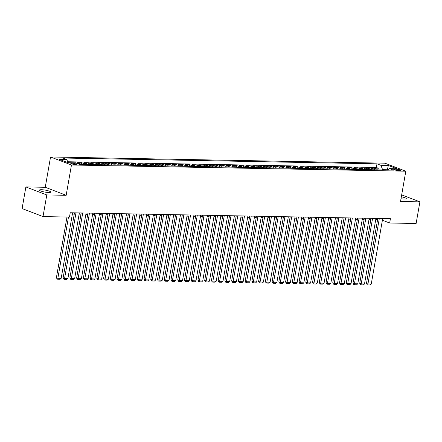 <?xml version="1.0" encoding="UTF-8"?>
<svg xmlns="http://www.w3.org/2000/svg" width="442" height="442" viewBox="0 0 442 442"><rect width="100%" height="100%" fill="white"/><g stroke="black" fill="none" stroke-linecap="round" stroke-linejoin="round"><path stroke-width="0.66" d="M48.714 192.485A5.713 0.995 9.9 0 0 50.725 192.077A5.713 0.995 9.9 0 0 47.554 190.601A5.713 0.995 9.9 0 0 41.482 189.712A5.713 0.995 9.9 0 0 39.471 190.115A5.713 0.995 9.9 0 0 42.642 191.59A5.713 0.995 9.9 0 0 48.714 192.485M400.999 198.745A5.713 0.995 9.9 0 0 404.297 199.071A5.713 0.995 9.9 0 0 406.308 198.668A5.713 0.995 9.9 0 0 401.342 196.795M75.438 164.557A2.856 0.497 9.9 0 0 76.444 164.352A2.856 0.497 9.9 0 0 74.858 163.612A2.856 0.497 9.9 0 0 71.825 163.17A2.856 0.497 9.9 0 0 70.819 163.369A2.856 0.497 9.9 0 0 72.405 164.109A2.856 0.497 9.9 0 0 75.438 164.557M25.879 186.927L46.791 194.944L66.173 195.298L45.255 187.286L25.879 186.927L22.1 208.574L43.012 216.586L69.471 217.077L70.228 212.751L390.419 218.679L389.662 223.011L416.121 223.497L419.9 201.856L401.679 194.872M45.255 187.286L50.548 156.982L384.894 163.175L405.811 171.192L71.46 164.999L50.548 156.982M377.346 169.861A3.569 2.343 -88.9 0 0 376.264 168.91L374.203 168.12L378.247 168.198L377.954 169.872M374.65 169.811A3.569 2.343 -88.9 0 0 373.567 168.861L371.507 168.07L371.214 169.745M371.507 168.07L367.462 167.999L369.523 168.789A3.569 2.343 -88.9 0 1 370.606 169.734M363.865 169.606A3.569 2.343 -88.9 0 0 362.783 168.662L360.722 167.872L364.766 167.943L364.473 169.618M357.125 169.485A3.569 2.343 -88.9 0 0 356.042 168.535L353.981 167.745L358.026 167.822L357.733 169.496M350.384 169.358A3.569 2.343 -88.9 0 0 349.302 168.413L347.241 167.623L351.285 167.695L350.992 169.369M343.644 169.236A3.569 2.343 -88.9 0 0 342.561 168.286L340.5 167.496L344.545 167.573L344.252 169.247M336.903 169.109A3.569 2.343 -88.9 0 0 335.821 168.164L333.754 167.369L337.798 167.446L337.511 169.12M330.163 168.982A3.569 2.343 -88.9 0 0 329.08 168.037L327.014 167.247L331.058 167.319L330.771 168.993M323.422 168.861A3.569 2.343 -88.9 0 0 322.34 167.91L320.273 167.12L324.317 167.198L324.025 168.872M316.682 168.733A3.569 2.343 -88.9 0 0 315.599 167.789L313.533 166.999L317.577 167.07L317.284 168.745M309.941 168.612A3.569 2.343 -88.9 0 0 308.859 167.662L306.792 166.872L310.837 166.949L310.544 168.623M303.195 168.485A3.569 2.343 -88.9 0 0 302.118 167.54L300.052 166.745L304.096 166.822L303.803 168.496M296.455 168.358A3.569 2.343 -88.9 0 0 295.372 167.413L293.311 166.623L297.356 166.695L297.063 168.369M289.714 168.236A3.569 2.343 -88.9 0 0 288.632 167.286L286.571 166.496L290.615 166.573L290.322 168.247M282.974 168.109A3.569 2.343 -88.9 0 0 281.891 167.164L279.83 166.374L283.874 166.446L283.582 168.12M276.233 167.988A3.569 2.343 -88.9 0 0 275.151 167.037L273.09 166.247L277.134 166.325L276.841 167.999M269.493 167.861A3.569 2.343 -88.9 0 0 268.41 166.916L266.349 166.12L270.393 166.198L270.101 167.872M262.752 167.733A3.569 2.343 -88.9 0 0 261.67 166.789L259.609 165.999L263.653 166.07L263.36 167.745M256.012 167.612A3.569 2.343 -88.9 0 0 254.929 166.662L252.868 165.872L256.913 165.949L256.62 167.623M249.271 167.485A3.569 2.343 -88.9 0 0 248.189 166.54L246.128 165.75L250.172 165.822L249.879 167.496M242.531 167.363A3.569 2.343 -88.9 0 0 241.448 166.413L239.382 165.623L243.431 165.7L243.139 167.374M235.79 167.236A3.569 2.343 -88.9 0 0 234.708 166.291L232.641 165.496L236.685 165.573L236.398 167.247M229.05 167.109A3.569 2.343 -88.9 0 0 227.967 166.164L225.901 165.374L229.945 165.446L229.658 167.12M222.309 166.988A3.569 2.343 -88.9 0 0 221.227 166.037L219.16 165.247L223.204 165.325L222.912 166.999M215.569 166.861A3.569 2.343 -88.9 0 0 214.486 165.916L212.42 165.126L216.464 165.197L216.171 166.872M208.823 166.739A3.569 2.343 -88.9 0 0 207.746 165.789L205.679 164.999L209.723 165.076L209.431 166.75M202.082 166.612A3.569 2.343 -88.9 0 0 201.005 165.667L198.939 164.872L202.983 164.949L202.69 166.623M195.342 166.485A3.569 2.343 -88.9 0 0 194.259 165.54L192.198 164.75L196.242 164.822L195.95 166.496M188.601 166.363A3.569 2.343 -88.9 0 0 187.518 165.413L185.458 164.623L189.502 164.7L189.209 166.374M181.861 166.236A3.569 2.343 -88.9 0 0 180.778 165.291L178.717 164.501L182.761 164.573L182.469 166.247M175.12 166.115A3.569 2.343 -88.9 0 0 174.037 165.164L171.977 164.374L176.021 164.452L175.728 166.126M168.38 165.988A3.569 2.343 -88.9 0 0 167.297 165.043L165.236 164.247L169.28 164.325L168.988 165.999M161.639 165.861A3.569 2.343 -88.9 0 0 160.556 164.916L158.496 164.126L162.54 164.197L162.247 165.872M154.899 165.739A3.569 2.343 -88.9 0 0 153.816 164.789L151.755 163.999L155.799 164.076L155.507 165.75M148.158 165.612A3.569 2.343 -88.9 0 0 147.076 164.667L145.015 163.877L149.059 163.949L148.766 165.623M141.418 165.49A3.569 2.343 -88.9 0 0 140.335 164.54L138.269 163.75L142.318 163.827L142.026 165.501M134.677 165.363A3.569 2.343 -88.9 0 0 133.595 164.418L131.528 163.623L135.572 163.7L135.285 165.374M127.937 165.236A3.569 2.343 -88.9 0 0 126.854 164.291L124.788 163.501L128.832 163.573L128.539 165.247M121.196 165.115A3.569 2.343 -88.9 0 0 120.114 164.164L118.047 163.374L122.091 163.452L121.799 165.126M114.456 164.988A3.569 2.343 -88.9 0 0 113.373 164.043L111.307 163.253L115.351 163.325L115.058 164.999M107.71 164.866A3.569 2.343 -88.9 0 0 106.632 163.916L104.566 163.126L108.61 163.203L108.318 164.877M100.969 164.739A3.569 2.343 -88.9 0 0 99.886 163.794L97.826 162.999L101.87 163.076L101.577 164.75M94.229 164.612A3.569 2.343 -88.9 0 0 93.146 163.667L91.085 162.877L95.129 162.949L94.837 164.623M87.488 164.49A3.569 2.343 -88.9 0 0 86.405 163.54L84.345 162.75L88.389 162.827L88.096 164.501M80.748 164.363A3.569 2.343 -88.9 0 0 79.665 163.418L77.604 162.628L81.648 162.7L81.356 164.374M71.51 162.75L74.864 162.811M396.181 169.198L394.7 169.17A2.768 0.481 9.9 0 0 393.728 169.363A2.768 0.481 9.9 0 0 395.264 170.082A2.768 0.481 9.9 0 0 398.203 170.513L399.69 170.54A2.768 0.481 9.9 0 0 400.662 170.347A2.768 0.481 9.9 0 0 399.126 169.629A2.768 0.481 9.9 0 0 396.181 169.198L395.999 170.247M387.269 170.043L387.319 169.767L382.601 169.678L380.943 165.352L376.987 163.833L62.863 158.015L66.819 159.529L59.405 159.391L67.996 162.684L75.411 162.822L79.367 164.341L393.49 170.159L389.535 168.64L387.977 170.054M380.943 165.352L388.358 165.485L396.949 168.778L389.535 168.64M378.247 168.198L376.352 167.468L67.67 161.75M68.814 162.7L67.935 162.446M74.908 162.579L76.969 163.369A3.569 2.343 91.1 0 1 77.344 163.562M81.648 162.7L83.709 163.49A3.569 2.343 91.1 0 1 84.792 164.441M88.389 162.827L90.45 163.617A3.569 2.343 91.1 0 1 91.533 164.562M95.129 162.949L97.19 163.739A3.569 2.343 91.1 0 1 98.273 164.689M101.87 163.076L103.936 163.866A3.569 2.343 91.1 0 1 105.014 164.816M108.61 163.203L110.677 163.993A3.569 2.343 91.1 0 1 111.76 164.938M115.351 163.325L117.417 164.115A3.569 2.343 91.1 0 1 118.5 165.065M122.091 163.452L124.158 164.242A3.569 2.343 91.1 0 1 125.241 165.186M128.832 163.573L130.898 164.363A3.569 2.343 91.1 0 1 131.981 165.314M135.572 163.7L137.639 164.49A3.569 2.343 91.1 0 1 138.722 165.441M142.318 163.827L144.379 164.617A3.569 2.343 91.1 0 1 145.462 165.562M149.059 163.949L151.12 164.739A3.569 2.343 91.1 0 1 152.203 165.689M155.799 164.076L157.86 164.866A3.569 2.343 91.1 0 1 158.943 165.811M162.54 164.197L164.601 164.988A3.569 2.343 91.1 0 1 165.684 165.938M169.28 164.325L171.341 165.115A3.569 2.343 91.1 0 1 172.424 166.065M176.021 164.452L178.082 165.242A3.569 2.343 91.1 0 1 179.165 166.186M182.761 164.573L184.822 165.363A3.569 2.343 91.1 0 1 185.905 166.314M189.502 164.7L191.563 165.49A3.569 2.343 91.1 0 1 192.646 166.435M196.242 164.822L198.303 165.612A3.569 2.343 91.1 0 1 199.386 166.562M202.983 164.949L205.049 165.739A3.569 2.343 91.1 0 1 206.127 166.689M209.723 165.076L211.79 165.866A3.569 2.343 91.1 0 1 212.873 166.811M216.464 165.197L218.53 165.988A3.569 2.343 91.1 0 1 219.613 166.938M223.204 165.325L225.271 166.115A3.569 2.343 91.1 0 1 226.354 167.059M229.945 165.446L232.011 166.242A3.569 2.343 91.1 0 1 233.094 167.187M236.685 165.573L238.752 166.363A3.569 2.343 91.1 0 1 239.835 167.314M243.431 165.7L245.492 166.49A3.569 2.343 91.1 0 1 246.575 167.435M250.172 165.822L252.233 166.612A3.569 2.343 91.1 0 1 253.316 167.562M256.913 165.949L258.973 166.739A3.569 2.343 91.1 0 1 260.056 167.684M263.653 166.07L265.714 166.866A3.569 2.343 91.1 0 1 266.797 167.811M270.393 166.198L272.454 166.988A3.569 2.343 91.1 0 1 273.537 167.938M277.134 166.325L279.195 167.115A3.569 2.343 91.1 0 1 280.278 168.059M283.874 166.446L285.935 167.236A3.569 2.343 91.1 0 1 287.018 168.187M290.615 166.573L292.676 167.363A3.569 2.343 91.1 0 1 293.759 168.308M297.356 166.695L299.422 167.49A3.569 2.343 91.1 0 1 300.499 168.435M304.096 166.822L306.162 167.612A3.569 2.343 91.1 0 1 307.24 168.562M310.837 166.949L312.903 167.739A3.569 2.343 91.1 0 1 313.986 168.684M317.577 167.07L319.643 167.861A3.569 2.343 91.1 0 1 320.726 168.811M324.317 167.198L326.384 167.988A3.569 2.343 91.1 0 1 327.467 168.932M331.058 167.319L333.124 168.115A3.569 2.343 91.1 0 1 334.207 169.059M337.798 167.446L339.865 168.236A3.569 2.343 91.1 0 1 340.948 169.187M344.545 167.573L346.605 168.363A3.569 2.343 91.1 0 1 347.688 169.308M351.285 167.695L353.346 168.485A3.569 2.343 91.1 0 1 354.429 169.435M358.026 167.822L360.086 168.612A3.569 2.343 91.1 0 1 361.169 169.557M364.766 167.943L366.827 168.739A3.569 2.343 91.1 0 1 367.91 169.684M382.551 169.955L382.601 169.678M46.791 194.944L43.012 216.586M66.173 195.298L71.46 164.999M405.811 171.192L400.518 201.497L419.9 201.856M382.396 220.227L389.662 223.011M72.394 214.038L74.262 214.077M79.135 214.166L81.002 214.199M85.875 214.293L87.743 214.326M92.616 214.414L94.483 214.447M99.356 214.541L101.224 214.574M106.097 214.663L107.964 214.702M112.837 214.79L114.705 214.823M119.578 214.917L121.445 214.95M126.318 215.039L128.186 215.072M133.059 215.166L134.926 215.199M139.805 215.287L141.672 215.326M146.545 215.414L148.413 215.447M153.286 215.541L155.153 215.574M160.026 215.663L161.894 215.696M166.767 215.79L168.634 215.823M173.507 215.911L175.375 215.95M180.248 216.039L182.115 216.072M186.988 216.166L188.856 216.199M193.729 216.287L195.596 216.32M200.469 216.414L202.337 216.447M207.21 216.536L209.077 216.574M213.95 216.663L215.818 216.696M220.691 216.79L222.558 216.823M227.431 216.912L229.299 216.945M234.172 217.039L236.045 217.072M240.918 217.16L242.785 217.199M247.658 217.287L249.526 217.32M254.399 217.414L256.266 217.447M261.139 217.536L263.007 217.569M267.88 217.663L269.747 217.696M274.62 217.784L276.488 217.823M281.361 217.912L283.228 217.945M288.101 218.039L289.969 218.072M294.842 218.16L296.709 218.193M301.582 218.287L303.45 218.32M308.323 218.409L310.19 218.447M315.063 218.536L316.931 218.569M321.804 218.663L323.671 218.696M328.544 218.784L330.412 218.818M335.285 218.912L337.158 218.945M342.031 219.033L343.898 219.072M348.771 219.16L350.639 219.193M355.512 219.287L357.379 219.32M362.252 219.409L364.12 219.442M368.993 219.536L370.86 219.569M375.733 219.657L377.601 219.696M388.004 170.032L387.319 169.767L388.358 165.485M376.352 167.468L376.987 163.833M66.819 159.529L68.029 162.684M382.689 218.536L371.252 284.062L367.882 284.002L366.473 283.46L367.203 284.758L367.772 284.974L379.319 218.475M377.816 218.447L366.473 283.46M371.252 284.062L370.131 285.018L367.772 284.974M375.949 218.414L364.512 283.941L361.142 283.874L359.733 283.333L360.462 284.631L361.031 284.847L372.578 218.348M371.076 218.32L359.733 283.333M364.512 283.941L363.39 284.891L361.031 284.847M369.208 218.287L357.771 283.814L354.401 283.753L352.992 283.212L353.722 284.51L354.291 284.725L365.838 218.226M364.335 218.199L352.992 283.212M357.771 283.814L356.65 284.77L354.291 284.725M362.468 218.16L351.031 283.687L347.661 283.626L346.246 283.084L346.981 284.383L347.545 284.598L359.097 218.099M357.595 218.072L346.246 283.084M351.031 283.687L349.904 284.642L347.545 284.598M355.727 218.039L344.29 283.565L340.92 283.504L339.506 282.963L340.241 284.256L340.804 284.477L352.357 217.972M350.854 217.945L339.506 282.963M344.29 283.565L343.163 284.515L340.804 284.477M348.987 217.912L337.55 283.438L334.18 283.377L332.765 282.836L333.5 284.134L334.064 284.35L345.616 217.851M344.114 217.823L332.765 282.836M337.55 283.438L336.423 284.394L334.064 284.35M342.246 217.79L330.809 283.316L327.439 283.25L326.025 282.709L326.76 284.007L327.323 284.223L338.876 217.724M337.373 217.696L326.025 282.709M330.809 283.316L329.682 284.267L327.323 284.223M335.506 217.663L324.069 283.189L320.699 283.129L319.284 282.587L320.019 283.886L320.583 284.101L332.135 217.602M330.633 217.575L319.284 282.587M324.069 283.189L322.942 284.145L320.583 284.101M328.765 217.536L317.328 283.062L313.958 283.002L312.544 282.46L313.279 283.758L313.842 283.974L325.395 217.475M323.892 217.447L312.544 282.46M317.328 283.062L316.201 284.018L313.842 283.974M322.025 217.414L310.588 282.941L307.218 282.88L305.803 282.339L306.538 283.631L307.102 283.852L318.654 217.348M317.152 217.32L305.803 282.339M310.588 282.941L309.461 283.891L307.102 283.852M315.284 217.287L303.847 282.814L300.477 282.753L299.063 282.211L299.798 283.51L300.361 283.725L311.914 217.226M310.411 217.199L299.063 282.211M303.847 282.814L302.72 283.77L300.361 283.725M308.544 217.166L297.107 282.692L293.737 282.626L292.322 282.084L293.057 283.383L293.621 283.598L305.173 217.099M303.671 217.072L292.322 282.084M297.107 282.692L295.98 283.642L293.621 283.598M301.803 217.039L290.366 282.565L286.996 282.504L285.582 281.963L286.317 283.261L286.88 283.477L298.433 216.978M296.93 216.95L285.582 281.963M290.366 282.565L289.239 283.521L286.88 283.477M295.057 216.912L283.626 282.438L280.256 282.377L278.841 281.836L279.571 283.134L280.14 283.35L291.687 216.851M290.184 216.823L278.841 281.836M283.626 282.438L282.499 283.394L280.14 283.35M288.317 216.79L276.885 282.316L273.51 282.256L272.101 281.714L272.83 283.007L273.399 283.228L284.946 216.724M283.444 216.696L272.101 281.714M276.885 282.316L275.758 283.267L273.399 283.228M281.576 216.663L270.139 282.189L266.769 282.129L265.36 281.587L266.09 282.886L266.659 283.101L278.206 216.602M276.703 216.574L265.36 281.587M270.139 282.189L269.018 283.145L266.659 283.101M274.836 216.541L263.399 282.068L260.029 282.002L258.62 281.46L259.349 282.758L259.918 282.974L271.465 216.475M269.963 216.447L258.62 281.46M263.399 282.068L262.277 283.018L259.918 282.974M268.095 216.414L256.658 281.941L253.288 281.88L251.879 281.339L252.609 282.637L253.172 282.852L264.725 216.353M263.222 216.326L251.879 281.339M256.658 281.941L255.537 282.897L253.172 282.852M261.355 216.287L249.918 281.814L246.548 281.753L245.133 281.211L245.868 282.51L246.432 282.725L257.984 216.226M256.482 216.199L245.133 281.211M249.918 281.814L248.791 282.769L246.432 282.725M254.614 216.166L243.177 281.692L239.807 281.631L238.393 281.09L239.128 282.383L239.691 282.604L251.244 216.099M249.741 216.072L238.393 281.09M243.177 281.692L242.05 282.642L239.691 282.604M247.874 216.039L236.437 281.565L233.067 281.504L231.652 280.963L232.387 282.261L232.951 282.477L244.503 215.978M243.001 215.95L231.652 280.963M236.437 281.565L235.31 282.521L232.951 282.477M241.133 215.917L229.696 281.443L226.326 281.377L224.912 280.836L225.647 282.134L226.21 282.35L237.763 215.851M236.26 215.823L224.912 280.836M229.696 281.443L228.569 282.394L226.21 282.35M234.393 215.79L222.956 281.316L219.586 281.256L218.171 280.714L218.906 282.013L219.47 282.228L231.022 215.729M229.52 215.702L218.171 280.714M222.956 281.316L221.829 282.272L219.47 282.228M227.652 215.663L216.215 281.189L212.845 281.129L211.431 280.587L212.166 281.885L212.729 282.101L224.282 215.602M222.779 215.574L211.431 280.587M216.215 281.189L215.088 282.145L212.729 282.101M220.912 215.541L209.475 281.068L206.105 281.002L204.69 280.466L205.425 281.758L205.989 281.979L217.541 215.475M216.039 215.447L204.69 280.466M209.475 281.068L208.348 282.018L205.989 281.979M214.171 215.414L202.734 280.941L199.364 280.88L197.95 280.339L198.685 281.637L199.248 281.852L210.801 215.353M209.298 215.326L197.95 280.339M202.734 280.941L201.607 281.897L199.248 281.852M207.431 215.293L195.994 280.819L192.624 280.753L191.209 280.211L191.944 281.51L192.508 281.725L204.06 215.226M202.558 215.199L191.209 280.211M195.994 280.819L194.867 281.769L192.508 281.725M200.69 215.166L189.253 280.692L185.883 280.631L184.469 280.09L185.204 281.388L185.767 281.604L197.32 215.105M195.817 215.077L184.469 280.09M189.253 280.692L188.126 281.648L185.767 281.604M193.944 215.039L182.513 280.565L179.143 280.504L177.728 279.963L178.458 281.261L179.027 281.477L190.574 214.978M189.071 214.95L177.728 279.963M182.513 280.565L181.386 281.521L179.027 281.477M187.204 214.917L175.767 280.443L172.397 280.377L170.988 279.836L171.717 281.134L172.286 281.355L183.833 214.851M182.331 214.823L170.988 279.836M175.767 280.443L174.645 281.394L172.286 281.355M180.463 214.79L169.026 280.316L165.656 280.256L164.247 279.714L164.977 281.013L165.546 281.228L177.093 214.729M175.59 214.702L164.247 279.714M169.026 280.316L167.905 281.272L165.546 281.228M173.723 214.668L162.286 280.195L158.916 280.129L157.507 279.587L158.236 280.885L158.805 281.101L170.352 214.602M168.85 214.574L157.507 279.587M162.286 280.195L161.164 281.145L158.805 281.101M166.982 214.541L155.545 280.068L152.175 280.007L150.761 279.466L151.495 280.764L152.059 280.979L163.612 214.48M162.109 214.453L150.761 279.466M155.545 280.068L154.418 281.024L152.059 280.979M160.242 214.414L148.805 279.941L145.435 279.88L144.02 279.338L144.755 280.637L145.319 280.852L156.871 214.353M155.369 214.326L144.02 279.338M148.805 279.941L147.678 280.897L145.319 280.852M153.501 214.293L142.064 279.819L138.694 279.753L137.28 279.211L138.014 280.51L138.578 280.731L150.131 214.226M148.628 214.199L137.28 279.211M142.064 279.819L140.937 280.769L138.578 280.731M146.761 214.166L135.324 279.692L131.954 279.631L130.539 279.09L131.274 280.388L131.838 280.604L143.39 214.105M141.888 214.077L130.539 279.09M135.324 279.692L134.197 280.648L131.838 280.604M140.02 214.044L128.583 279.571L125.213 279.504L123.799 278.963L124.534 280.261L125.097 280.477L136.65 213.978M135.147 213.95L123.799 278.963M128.583 279.571L127.456 280.521L125.097 280.477M133.28 213.917L121.843 279.443L118.473 279.383L117.058 278.841L117.793 280.134L118.357 280.355L129.909 213.856M128.407 213.829L117.058 278.841M121.843 279.443L120.716 280.399L118.357 280.355M126.539 213.79L115.102 279.316L111.732 279.256L110.318 278.714L111.052 280.013L111.616 280.228L123.169 213.729M121.666 213.701L110.318 278.714M115.102 279.316L113.975 280.272L111.616 280.228M119.799 213.668L108.362 279.195L104.992 279.129L103.577 278.587L104.312 279.885L104.876 280.101L116.428 213.602M114.926 213.574L103.577 278.587M108.362 279.195L107.235 280.145L104.876 280.101M113.058 213.541L101.621 279.068L98.251 279.007L96.837 278.466L97.572 279.764L98.135 279.979L109.688 213.48M108.185 213.453L96.837 278.466M101.621 279.068L100.494 280.024L98.135 279.979M106.318 213.42L94.881 278.946L91.511 278.88L90.096 278.338L90.831 279.637L91.395 279.852L102.947 213.353M101.445 213.326L90.096 278.338M94.881 278.946L93.754 279.897L91.395 279.852M99.577 213.293L88.14 278.819L84.77 278.758L83.356 278.217L84.085 279.51L84.654 279.731L96.201 213.232M94.698 213.204L83.356 278.217M88.14 278.819L87.013 279.775L84.654 279.731M92.831 213.166L81.4 278.692L78.03 278.631L76.615 278.09L77.344 279.388L77.914 279.604L89.461 213.105M87.958 213.077L76.615 278.09M81.4 278.692L80.273 279.648L77.914 279.604M86.091 213.044L74.654 278.57L71.284 278.504L69.875 277.963L70.604 279.261L71.173 279.477L82.72 212.978M81.218 212.95L69.875 277.963M74.654 278.57L73.532 279.521L71.173 279.477M79.35 212.917L67.913 278.443L64.543 278.383L63.134 277.841L63.863 279.14L64.433 279.355L75.98 212.856M74.477 212.829L63.134 277.841M67.913 278.443L66.792 279.399L64.433 279.355M72.61 212.79L61.173 278.322L57.803 278.256L56.394 277.714L57.123 279.012L57.692 279.228L68.482 217.061M66.98 217.033L56.394 277.714M61.173 278.322L60.051 279.272L57.692 279.228M373.567 168.861L376.264 168.91M76.969 163.369L79.665 163.418M83.709 163.49L86.405 163.54M90.45 163.617L93.146 163.667M97.19 163.739L99.886 163.794M103.936 163.866L106.632 163.916M110.677 163.993L113.373 164.043M117.417 164.115L120.114 164.164M124.158 164.242L126.854 164.291M130.898 164.363L133.595 164.418M137.639 164.49L140.335 164.54M144.379 164.617L147.076 164.667M151.12 164.739L153.816 164.789M157.86 164.866L160.556 164.916M164.601 164.988L167.297 165.043M171.341 165.115L174.037 165.164M178.082 165.242L180.778 165.291M184.822 165.363L187.518 165.413M191.563 165.49L194.259 165.54M198.303 165.612L201.005 165.667M205.049 165.739L207.746 165.789M211.79 165.866L214.486 165.916M218.53 165.988L221.227 166.037M225.271 166.115L227.967 166.164M232.011 166.242L234.708 166.291M238.752 166.363L241.448 166.413M245.492 166.49L248.189 166.54M252.233 166.612L254.929 166.662M258.973 166.739L261.67 166.789M265.714 166.866L268.41 166.916M272.454 166.988L275.151 167.037M279.195 167.115L281.891 167.164M285.935 167.236L288.632 167.286M292.676 167.363L295.372 167.413M299.422 167.49L302.118 167.54M306.162 167.612L308.859 167.662M312.903 167.739L315.599 167.789M319.643 167.861L322.34 167.91M326.384 167.988L329.08 168.037M333.124 168.115L335.821 168.164M339.865 168.236L342.561 168.286M346.605 168.363L349.302 168.413M353.346 168.485L356.042 168.535M360.086 168.612L362.783 168.662M366.827 168.739L369.523 168.789M394.579 169.877L394.7 169.17"/></g></svg>
